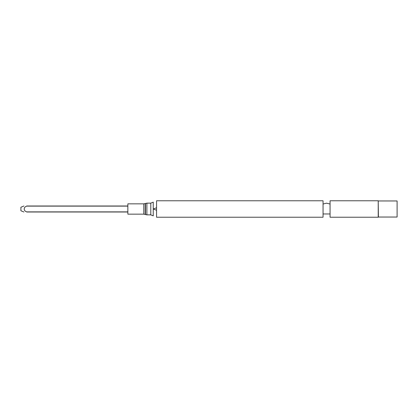 <?xml version="1.0" encoding="UTF-8"?>
<svg xmlns="http://www.w3.org/2000/svg" width="418" height="418" viewBox="0 0 418 418"><rect width="100%" height="100%" fill="white"/><g stroke="black" fill="none" stroke-linecap="round" stroke-linejoin="round"><path stroke-width="0.63" d="M143.808 203.853L143.808 214.147L127.851 214.147L127.851 203.853L143.808 203.853L146.885 203.143L146.885 214.857L145.469 214.559L145.469 203.441M150.788 203.143L150.788 214.857L153.239 215.866L153.239 202.134L150.788 203.143L146.885 203.143M156.562 209L156.562 200.771L323.057 200.771L323.057 217.229L156.562 217.229L156.562 209M330.063 209L330.063 200.771L378.217 200.771L378.217 217.229L330.063 217.229L330.063 209M378.4 200.959L397.1 200.959L397.1 217.041L378.4 217.041L378.217 200.771M26.71 206.001C23.382 206.001 23.382 206.001 26.71 206.001C23.382 206.001 23.382 206.001 26.71 206.001L127.851 206.001M127.851 206.126L26.71 206.126C23.403 207.109 23.356 210.86 26.71 211.874L26.71 211.999C23.382 211.999 23.382 211.999 26.71 211.999C23.382 211.999 23.382 211.999 26.71 211.999L127.851 211.999M23.925 206.001L20.9 207.255L20.9 210.745L23.925 211.999M143.808 214.147L145.224 214.45L145.224 203.55M26.71 211.874L127.851 211.874M150.788 214.857L146.885 214.857M156.562 207.751L153.359 209L156.562 210.249M323.057 213.964L330.063 213.964M330.063 204.036L326.5 203.169L323.057 204.036"/></g></svg>
